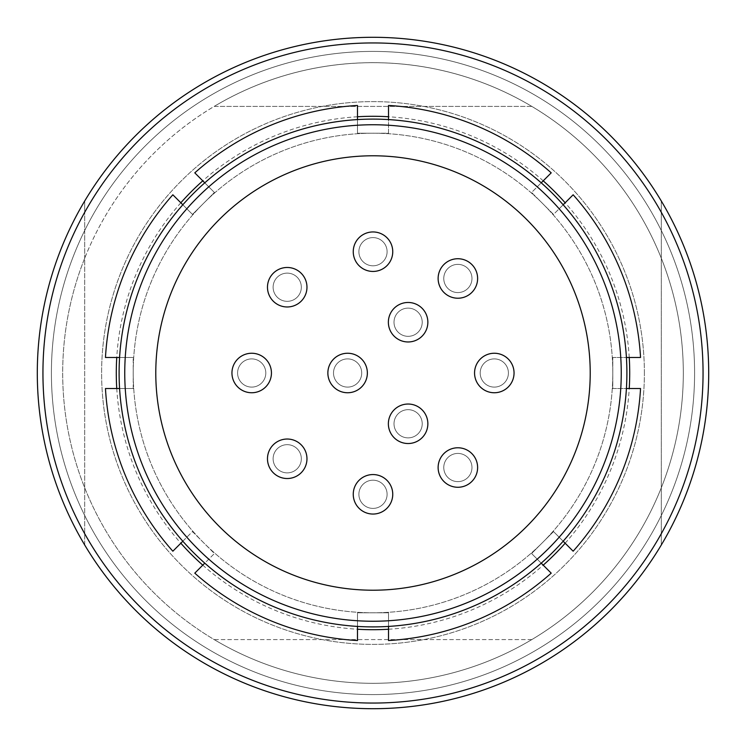 <?xml version="1.0" encoding="UTF-8"?>
<svg xmlns="http://www.w3.org/2000/svg" width="746" height="746" viewBox="0 0 746 746"><rect width="100%" height="100%" fill="white"/><g stroke="black" fill="none" stroke-linecap="round" stroke-linejoin="round"><path stroke-width="0.56" stroke-dasharray="3.73 2.8" d="M237.592 373A14.109 14.109 0 0 1 258.75 360.784A14.109 14.109 0 0 1 258.75 385.216A14.109 14.109 0 0 1 237.592 373A14.109 14.109 0 0 0 258.75 385.216A14.109 14.109 0 0 0 258.75 360.784A14.109 14.109 0 0 0 237.592 373M273.12 287.229A14.109 14.109 0 0 1 294.278 275.013A14.109 14.109 0 0 1 294.278 299.444A14.109 14.109 0 0 1 273.12 287.229A14.109 14.109 0 0 0 294.278 299.444A14.109 14.109 0 0 0 294.278 275.013A14.109 14.109 0 0 0 273.12 287.229M273.12 458.771A14.109 14.109 0 0 1 294.278 446.556A14.109 14.109 0 0 1 294.278 470.987A14.109 14.109 0 0 1 273.12 458.771A14.109 14.109 0 0 0 294.278 470.987A14.109 14.109 0 0 0 294.278 446.556A14.109 14.109 0 0 0 273.12 458.771M358.891 251.7A14.109 14.109 0 0 1 380.05 239.485A14.109 14.109 0 0 1 380.05 263.916A14.109 14.109 0 0 1 358.891 251.7A14.109 14.109 0 0 0 380.05 263.916A14.109 14.109 0 0 0 380.05 239.485A14.109 14.109 0 0 0 358.891 251.7M358.891 494.3A14.109 14.109 0 0 1 380.05 482.084A14.109 14.109 0 0 1 380.05 506.515A14.109 14.109 0 0 1 358.891 494.3A14.109 14.109 0 0 0 380.05 506.515A14.109 14.109 0 0 0 380.05 482.084A14.109 14.109 0 0 0 358.891 494.3M333.509 373A14.109 14.109 0 0 1 354.667 360.784A14.109 14.109 0 0 1 354.667 385.216A14.109 14.109 0 0 1 333.509 373A14.109 14.109 0 0 0 354.667 385.216A14.109 14.109 0 0 0 354.667 360.784A14.109 14.109 0 0 0 333.509 373M394.009 322.225A14.109 14.109 0 0 1 415.168 310.01A14.109 14.109 0 0 1 415.168 334.441A14.109 14.109 0 0 1 394.009 322.225A14.109 14.109 0 0 0 415.168 334.441A14.109 14.109 0 0 0 415.168 310.01A14.109 14.109 0 0 0 394.009 322.225M394.009 423.775A14.109 14.109 0 0 1 415.168 411.559A14.109 14.109 0 0 1 415.168 435.99A14.109 14.109 0 0 1 394.009 423.775A14.109 14.109 0 0 0 415.168 435.99A14.109 14.109 0 0 0 415.168 411.559A14.109 14.109 0 0 0 394.009 423.775M443.767 278.472A14.109 14.109 0 0 1 464.926 266.257A14.109 14.109 0 0 1 464.926 290.688A14.109 14.109 0 0 1 443.767 278.472A14.109 14.109 0 0 0 464.926 290.688A14.109 14.109 0 0 0 464.926 266.257A14.109 14.109 0 0 0 443.767 278.472M480.2 373A14.109 14.109 0 0 1 501.359 360.784A14.109 14.109 0 0 1 501.359 385.216A14.109 14.109 0 0 1 480.2 373A14.109 14.109 0 0 0 501.359 385.216A14.109 14.109 0 0 0 501.359 360.784A14.109 14.109 0 0 0 480.2 373M443.767 467.528A14.109 14.109 0 0 1 464.926 455.312A14.109 14.109 0 0 1 464.926 479.743A14.109 14.109 0 0 1 443.767 467.528A14.109 14.109 0 0 0 464.926 479.743A14.109 14.109 0 0 0 464.926 455.312A14.109 14.109 0 0 0 443.767 467.528M427.859 423.775A19.75 19.75 0 0 0 398.243 406.673A19.75 19.75 0 0 0 398.243 440.877A19.75 19.75 0 0 0 427.859 423.775A19.75 19.75 0 0 0 398.243 406.673A19.75 19.75 0 0 0 398.243 440.877A19.75 19.75 0 0 0 427.859 423.775A19.75 19.75 0 0 0 398.243 406.673A19.75 19.75 0 0 0 398.243 440.877A19.75 19.75 0 0 0 427.859 423.775M367.358 373A19.75 19.75 0 0 0 337.733 355.898A19.75 19.75 0 0 0 337.733 390.102A19.75 19.75 0 0 0 367.358 373A19.75 19.75 0 0 0 337.733 355.898A19.75 19.75 0 0 0 337.733 390.102A19.75 19.75 0 0 0 367.358 373A19.75 19.75 0 0 0 337.733 355.898A19.75 19.75 0 0 0 337.733 390.102A19.75 19.75 0 0 0 367.358 373M427.859 322.225A19.75 19.75 0 0 0 398.243 305.123A19.75 19.75 0 0 0 398.243 339.327A19.75 19.75 0 0 0 427.859 322.225A19.75 19.75 0 0 0 398.243 305.123A19.75 19.75 0 0 0 398.243 339.327A19.75 19.75 0 0 0 427.859 322.225A19.75 19.75 0 0 0 398.243 305.123A19.75 19.75 0 0 0 398.243 339.327A19.75 19.75 0 0 0 427.859 322.225M271.441 373A19.75 19.75 0 0 0 241.825 355.898A19.75 19.75 0 0 0 241.825 390.102A19.75 19.75 0 0 0 271.441 373A19.75 19.75 0 0 0 241.825 355.898A19.75 19.75 0 0 0 241.825 390.102A19.75 19.75 0 0 0 271.441 373A19.75 19.75 0 0 0 241.825 355.898A19.75 19.75 0 0 0 241.825 390.102A19.75 19.75 0 0 0 271.441 373M392.75 494.3A19.75 19.75 0 0 0 363.125 477.198A19.75 19.75 0 0 0 363.125 511.402A19.75 19.75 0 0 0 392.75 494.3A19.75 19.75 0 0 0 363.125 477.198A19.75 19.75 0 0 0 363.125 511.402A19.75 19.75 0 0 0 392.75 494.3A19.75 19.75 0 0 0 363.125 477.198A19.75 19.75 0 0 0 363.125 511.402A19.75 19.75 0 0 0 392.75 494.3M392.75 251.7A19.75 19.75 0 0 0 363.125 234.598A19.75 19.75 0 0 0 363.125 268.802A19.75 19.75 0 0 0 392.75 251.7A19.75 19.75 0 0 0 363.125 234.598A19.75 19.75 0 0 0 363.125 268.802A19.75 19.75 0 0 0 392.75 251.7A19.75 19.75 0 0 0 363.125 234.598A19.75 19.75 0 0 0 363.125 268.802A19.75 19.75 0 0 0 392.75 251.7M477.617 467.528A19.75 19.75 0 0 0 447.992 450.425A19.75 19.75 0 0 0 447.992 484.63A19.75 19.75 0 0 0 477.617 467.528A19.75 19.75 0 0 0 447.992 450.425A19.75 19.75 0 0 0 447.992 484.63A19.75 19.75 0 0 0 477.617 467.528A19.75 19.75 0 0 0 447.992 450.425A19.75 19.75 0 0 0 447.992 484.63A19.75 19.75 0 0 0 477.617 467.528M477.617 278.472A19.75 19.75 0 0 0 447.992 261.37A19.75 19.75 0 0 0 447.992 295.575A19.75 19.75 0 0 0 477.617 278.472A19.75 19.75 0 0 0 447.992 261.37A19.75 19.75 0 0 0 447.992 295.575A19.75 19.75 0 0 0 477.617 278.472A19.75 19.75 0 0 0 447.992 261.37A19.75 19.75 0 0 0 447.992 295.575A19.75 19.75 0 0 0 477.617 278.472M306.97 287.229A19.75 19.75 0 0 0 277.353 270.127A19.75 19.75 0 0 0 277.353 304.331A19.75 19.75 0 0 0 306.97 287.229A19.75 19.75 0 0 0 277.353 270.127A19.75 19.75 0 0 0 277.353 304.331A19.75 19.75 0 0 0 306.97 287.229A19.75 19.75 0 0 0 277.353 270.127A19.75 19.75 0 0 0 277.353 304.331A19.75 19.75 0 0 0 306.97 287.229M306.97 458.771A19.75 19.75 0 0 0 277.353 441.669A19.75 19.75 0 0 0 277.353 475.873A19.75 19.75 0 0 0 306.97 458.771A19.75 19.75 0 0 0 277.353 441.669A19.75 19.75 0 0 0 277.353 475.873A19.75 19.75 0 0 0 306.97 458.771A19.75 19.75 0 0 0 277.353 441.669A19.75 19.75 0 0 0 277.353 475.873A19.75 19.75 0 0 0 306.97 458.771M514.05 373A19.75 19.75 0 0 0 484.434 355.898A19.75 19.75 0 0 0 484.434 390.102A19.75 19.75 0 0 0 514.05 373A19.75 19.75 0 0 0 484.434 355.898A19.75 19.75 0 0 0 484.434 390.102A19.75 19.75 0 0 0 514.05 373A19.75 19.75 0 0 0 484.434 355.898A19.75 19.75 0 0 0 484.434 390.102A19.75 19.75 0 0 0 514.05 373M155.783 373A217.217 217.217 0 0 1 481.608 184.887A217.217 217.217 0 0 1 481.608 561.113A217.217 217.217 0 0 1 155.783 373A217.217 217.217 0 0 0 481.608 561.113A217.217 217.217 0 0 0 481.608 184.887A217.217 217.217 0 0 0 155.783 373M590.217 373A217.217 217.217 0 0 0 264.392 184.887A217.217 217.217 0 0 0 264.392 561.113A217.217 217.217 0 0 0 590.217 373M531.823 639.583L214.177 639.583A310.308 310.308 0 0 1 214.177 106.417L531.823 106.417A310.308 310.308 0 0 1 531.823 639.583A310.308 310.308 0 0 1 214.177 639.583L531.823 639.583M119.108 373A253.892 253.892 0 0 0 499.941 592.874A253.892 253.892 0 0 0 499.941 153.126A253.892 253.892 0 0 0 119.108 373A253.892 253.892 0 0 1 373 119.108A253.892 253.892 0 0 1 626.892 373A253.892 253.892 0 0 1 373 626.892A253.892 253.892 0 0 1 119.108 373M531.823 106.417A310.308 310.308 0 0 0 214.177 106.417L531.823 106.417M84.69 258.228A310.308 310.308 0 0 0 373 683.308A310.308 310.308 0 0 0 661.31 258.228A310.308 310.308 0 0 0 84.69 258.228L84.69 544.972A335.7 335.7 0 0 0 661.31 544.972A335.7 335.7 0 0 1 84.69 544.972L84.69 201.028A335.7 335.7 0 0 1 661.31 201.028L661.31 212.321A330.058 330.058 0 0 0 84.69 212.321L84.69 258.228M708.7 373A335.7 335.7 0 0 1 373 708.7A335.7 335.7 0 0 1 37.3 373A335.7 335.7 0 0 1 373 37.3A335.7 335.7 0 0 1 708.7 373M703.058 373A330.058 330.058 0 0 0 207.975 87.161A330.058 330.058 0 0 0 207.975 658.839A330.058 330.058 0 0 0 703.058 373M37.3 373A335.7 335.7 0 0 1 373 37.3A335.7 335.7 0 0 1 708.7 373A335.7 335.7 0 0 1 373 708.7A335.7 335.7 0 0 1 37.3 373A335.7 335.7 0 0 0 373 708.7A335.7 335.7 0 0 0 708.7 373A335.7 335.7 0 0 0 373 37.3A335.7 335.7 0 0 0 37.3 373A335.7 335.7 0 0 0 373 708.7A335.7 335.7 0 0 0 708.7 373A335.7 335.7 0 0 0 373 37.3A335.7 335.7 0 0 0 37.3 373A335.7 335.7 0 0 1 373 37.3A335.7 335.7 0 0 1 708.7 373A335.7 335.7 0 0 1 373 708.7A335.7 335.7 0 0 1 37.3 373A335.7 335.7 0 0 0 373 708.7A335.7 335.7 0 0 0 708.7 373A335.7 335.7 0 0 0 373 37.3A335.7 335.7 0 0 0 37.3 373A335.7 335.7 0 0 1 373 37.3A335.7 335.7 0 0 1 708.7 373A335.7 335.7 0 0 1 373 708.7A335.7 335.7 0 0 1 37.3 373A335.7 335.7 0 0 0 373 708.7A335.7 335.7 0 0 0 708.7 373A335.7 335.7 0 0 0 373 37.3A335.7 335.7 0 0 0 37.3 373A335.7 335.7 0 0 0 373 708.7A335.7 335.7 0 0 0 708.7 373A335.7 335.7 0 0 0 373 37.3A335.7 335.7 0 0 0 37.3 373A335.7 335.7 0 0 1 373 37.3A335.7 335.7 0 0 1 708.7 373A335.7 335.7 0 0 1 373 708.7A335.7 335.7 0 0 1 37.3 373A335.7 335.7 0 0 0 373 708.7A335.7 335.7 0 0 0 708.7 373A335.7 335.7 0 0 0 373 37.3A335.7 335.7 0 0 0 37.3 373A335.7 335.7 0 0 1 373 37.3A335.7 335.7 0 0 1 708.7 373A335.7 335.7 0 0 1 373 708.7A335.7 335.7 0 0 1 37.3 373A335.7 335.7 0 0 1 373 37.3A335.7 335.7 0 0 1 708.7 373A335.7 335.7 0 0 1 373 708.7A335.7 335.7 0 0 1 37.3 373M644.385 373A271.385 271.385 0 0 0 373 101.615A271.385 271.385 0 0 0 101.615 373A271.385 271.385 0 0 0 373 644.385A271.385 271.385 0 0 0 644.385 373A271.385 271.385 0 0 0 373 101.615A271.385 271.385 0 0 0 101.615 373A271.385 271.385 0 0 0 373 644.385A271.385 271.385 0 0 0 644.385 373M661.31 201.028A335.7 335.7 0 0 0 84.69 201.028L84.69 212.321A330.058 330.058 0 0 1 661.31 212.321L661.31 201.028M105.456 388.517L119.584 388.517A253.892 253.892 0 0 0 182.835 541.223L192.477 531.581L214.419 553.523L204.777 563.165A253.892 253.892 0 0 0 357.483 626.416L357.483 612.783L388.517 612.783L388.517 626.416L388.517 612.783L357.483 612.783L357.483 626.416A253.892 253.892 0 0 0 541.223 563.165L531.581 553.523L553.523 531.581L563.165 541.223L553.523 531.581L531.581 553.523L541.223 563.165A253.892 253.892 0 0 0 626.416 388.517L612.783 388.517L612.783 357.483L626.416 357.483L612.783 357.483L612.783 388.517L626.416 388.517A253.892 253.892 0 0 0 563.165 204.777L553.523 214.419L531.581 192.477L541.223 182.835L531.581 192.477L553.523 214.419L563.165 204.777A253.892 253.892 0 0 0 388.517 119.584L388.517 133.217L373 133.217A239.783 239.783 0 0 1 612.783 373A239.783 239.783 0 0 1 373 612.783A239.783 239.783 0 0 1 133.217 373A239.783 239.783 0 0 1 373 133.217L357.483 133.217L357.483 119.584L357.483 133.217L388.517 133.217L388.517 119.584A253.892 253.892 0 0 0 204.777 182.835L214.419 192.477L192.477 214.419L182.835 204.777L192.477 214.419L214.419 192.477L204.777 182.835A253.892 253.892 0 0 0 119.584 357.483L133.217 357.483L119.584 357.483A253.892 253.892 0 0 0 119.584 388.517L133.217 388.517L119.584 388.517A253.892 253.892 0 0 0 204.777 563.165L214.419 553.523L192.477 531.581L172.848 551.21M373 119.108A253.892 253.892 0 0 1 626.892 373A253.892 253.892 0 0 1 373 626.892A253.892 253.892 0 0 1 119.108 373A253.892 253.892 0 0 1 373 119.108M373 124.75A248.25 248.25 0 0 0 158.012 497.125A248.25 248.25 0 0 0 587.988 497.125A248.25 248.25 0 0 0 373 124.75M373 51.409A321.591 321.591 0 0 1 694.591 373A321.591 321.591 0 0 1 373 694.591A321.591 321.591 0 0 1 51.409 373A321.591 321.591 0 0 1 373 51.409A321.591 321.591 0 0 1 694.591 373A321.591 321.591 0 0 1 373 694.591A321.591 321.591 0 0 1 51.409 373A321.591 321.591 0 0 1 373 51.409A321.591 321.591 0 0 1 694.591 373A321.591 321.591 0 0 1 373 694.591A321.591 321.591 0 0 1 51.409 373A321.591 321.591 0 0 1 373 51.409A321.591 321.591 0 0 1 694.591 373A321.591 321.591 0 0 1 373 694.591A321.591 321.591 0 0 1 51.409 373A321.591 321.591 0 0 1 373 51.409A321.591 321.591 0 0 1 694.591 373A321.591 321.591 0 0 1 373 694.591A321.591 321.591 0 0 1 51.409 373A321.591 321.591 0 0 1 373 51.409A321.591 321.591 0 0 1 694.591 373A321.591 321.591 0 0 1 373 694.591A321.591 321.591 0 0 1 51.409 373A321.591 321.591 0 0 1 373 51.409A321.591 321.591 0 0 1 694.591 373A321.591 321.591 0 0 1 373 694.591A321.591 321.591 0 0 1 51.409 373A321.591 321.591 0 0 1 373 51.409A321.591 321.591 0 0 1 694.591 373A321.591 321.591 0 0 1 373 694.591A321.591 321.591 0 0 1 51.409 373A321.591 321.591 0 0 1 373 51.409A321.591 321.591 0 0 1 694.591 373A321.591 321.591 0 0 1 373 694.591A321.591 321.591 0 0 1 51.409 373A321.591 321.591 0 0 1 373 51.409A321.591 321.591 0 0 1 694.591 373A321.591 321.591 0 0 1 373 694.591A321.591 321.591 0 0 1 51.409 373A321.591 321.591 0 0 1 373 51.409A321.591 321.591 0 0 1 694.591 373A321.591 321.591 0 0 1 373 694.591A321.591 321.591 0 0 1 51.409 373A321.591 321.591 0 0 1 373 51.409A321.591 321.591 0 0 1 694.591 373A321.591 321.591 0 0 1 373 694.591A321.591 321.591 0 0 1 51.409 373A321.591 321.591 0 0 1 373 51.409M172.848 194.79L182.835 204.777A253.892 253.892 0 0 0 119.584 357.483L105.456 357.483M357.483 105.456L357.483 119.584A253.892 253.892 0 0 0 204.777 182.835L194.79 172.848M133.217 388.517L133.217 357.483L133.217 388.517M194.79 573.152L204.777 563.165A253.892 253.892 0 0 0 357.483 626.416L357.483 640.544M388.517 640.544L388.517 626.416A253.892 253.892 0 0 0 541.223 563.165L551.21 573.152M573.152 551.21L563.165 541.223A253.892 253.892 0 0 0 626.416 388.517L640.544 388.517M640.544 357.483L626.416 357.483A253.892 253.892 0 0 0 563.165 204.777L573.152 194.79M551.21 172.848L541.223 182.835A253.892 253.892 0 0 0 388.517 119.584L388.517 105.456M373 133.217A239.783 239.783 0 0 1 542.556 542.556A239.783 239.783 0 0 1 133.217 373A239.783 239.783 0 0 1 373 133.217M661.31 544.972L661.31 212.321L661.31 544.972M116.758 388.517A256.708 256.708 0 0 0 180.84 543.219M202.781 565.16A256.708 256.708 0 0 0 357.483 629.242M388.517 629.242A256.708 256.708 0 0 0 543.219 565.16M565.16 543.219A256.708 256.708 0 0 0 629.242 388.517M629.242 357.483A256.708 256.708 0 0 0 565.16 202.781M543.219 180.84A256.708 256.708 0 0 0 388.517 116.758M357.483 116.758A256.708 256.708 0 0 0 202.781 180.84M180.84 202.781A256.708 256.708 0 0 0 116.758 357.483"/><path stroke-width="1.12" d="M514.05 373A19.75 19.75 0 0 0 494.3 353.25A19.75 19.75 0 0 0 474.559 373A19.75 19.75 0 0 0 494.3 392.75A19.75 19.75 0 0 0 514.05 373M271.441 373A19.75 19.75 0 0 0 251.7 353.25A19.75 19.75 0 0 0 231.95 373A19.75 19.75 0 0 0 251.7 392.75A19.75 19.75 0 0 0 271.441 373M306.97 458.771A19.75 19.75 0 0 0 287.229 439.03A19.75 19.75 0 0 0 267.478 458.771A19.75 19.75 0 0 0 287.229 478.522A19.75 19.75 0 0 0 306.97 458.771M392.75 494.3A19.75 19.75 0 0 0 373 474.559A19.75 19.75 0 0 0 353.25 494.3A19.75 19.75 0 0 0 373 514.05A19.75 19.75 0 0 0 392.75 494.3M306.97 287.229A19.75 19.75 0 0 0 287.229 267.478A19.75 19.75 0 0 0 267.478 287.229A19.75 19.75 0 0 0 287.229 306.97A19.75 19.75 0 0 0 306.97 287.229M477.617 278.472A19.75 19.75 0 0 0 457.867 258.731A19.75 19.75 0 0 0 438.126 278.472A19.75 19.75 0 0 0 457.867 298.223A19.75 19.75 0 0 0 477.617 278.472M477.617 467.528A19.75 19.75 0 0 0 457.867 447.777A19.75 19.75 0 0 0 438.126 467.528A19.75 19.75 0 0 0 457.867 487.269A19.75 19.75 0 0 0 477.617 467.528M427.859 322.225A19.75 19.75 0 0 0 408.118 302.475A19.75 19.75 0 0 0 388.368 322.225A19.75 19.75 0 0 0 408.118 341.966A19.75 19.75 0 0 0 427.859 322.225M427.859 423.775A19.75 19.75 0 0 0 408.118 404.034A19.75 19.75 0 0 0 388.368 423.775A19.75 19.75 0 0 0 408.118 443.525A19.75 19.75 0 0 0 427.859 423.775M367.358 373A19.75 19.75 0 0 0 347.608 353.25A19.75 19.75 0 0 0 327.867 373A19.75 19.75 0 0 0 347.608 392.75A19.75 19.75 0 0 0 367.358 373M392.75 251.7A19.75 19.75 0 0 0 373 231.95A19.75 19.75 0 0 0 353.25 251.7A19.75 19.75 0 0 0 373 271.441A19.75 19.75 0 0 0 392.75 251.7M590.217 373A217.217 217.217 0 0 1 264.392 561.113A217.217 217.217 0 0 1 264.392 184.887A217.217 217.217 0 0 1 590.217 373M373 124.75A248.25 248.25 0 0 1 587.988 497.125A248.25 248.25 0 0 1 158.012 497.125A248.25 248.25 0 0 1 373 124.75M42.942 373A330.058 330.058 0 0 1 538.025 87.161A330.058 330.058 0 0 1 538.025 658.839A330.058 330.058 0 0 1 42.942 373M37.3 373A335.7 335.7 0 0 0 540.85 663.726A335.7 335.7 0 0 0 540.85 82.274A335.7 335.7 0 0 0 37.3 373M373 119.108A253.892 253.892 0 0 0 119.108 373A253.892 253.892 0 0 0 373 626.892A253.892 253.892 0 0 0 626.892 373A253.892 253.892 0 0 0 373 119.108M182.835 204.777L172.848 194.79A267.991 267.991 0 0 0 105.456 357.483L119.584 357.483M357.483 119.584L357.483 105.456A267.991 267.991 0 0 0 194.79 172.848L204.777 182.835M119.584 388.517L105.456 388.517A267.991 267.991 0 0 0 172.848 551.21L182.835 541.223M204.777 563.165L194.79 573.152A267.991 267.991 0 0 0 357.483 640.544L357.483 626.416M388.517 626.416L388.517 640.544A267.991 267.991 0 0 0 551.21 573.152L541.223 563.165M563.165 541.223L573.152 551.21A267.991 267.991 0 0 0 640.544 388.517L626.416 388.517M626.416 357.483L640.544 357.483A267.991 267.991 0 0 0 573.152 194.79L563.165 204.777M541.223 182.835L551.21 172.848A267.991 267.991 0 0 0 388.517 105.456L388.517 119.584M116.758 357.483A256.708 256.708 0 0 0 116.758 388.517M180.84 543.219A256.708 256.708 0 0 0 202.781 565.16M357.483 629.242A256.708 256.708 0 0 0 388.517 629.242M543.219 565.16A256.708 256.708 0 0 0 565.16 543.219M629.242 388.517A256.708 256.708 0 0 0 629.242 357.483M565.16 202.781A256.708 256.708 0 0 0 543.219 180.84M388.517 116.758A256.708 256.708 0 0 0 357.483 116.758M202.781 180.84A256.708 256.708 0 0 0 180.84 202.781"/></g></svg>
